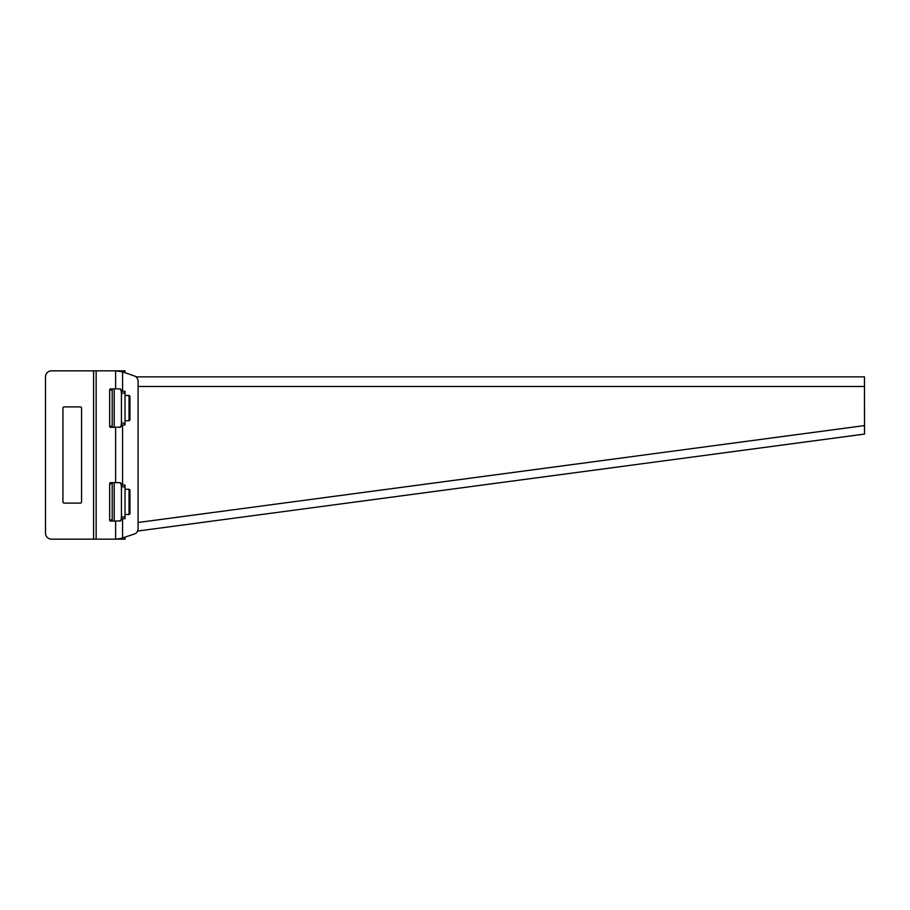 <?xml version="1.0" encoding="UTF-8"?>
<svg xmlns="http://www.w3.org/2000/svg" width="910" height="910" viewBox="0 0 910 910"><rect width="100%" height="100%" fill="white"/><g stroke="black" fill="none" stroke-linecap="round" stroke-linejoin="round"><path stroke-width="1.36" d="M137.569 531.053L864.5 434.081L864.455 376.854L136.034 376.854M864.455 376.854L858.437 376.854M841.818 376.854L810.56 376.854M807.545 376.854L776.287 376.854M763.467 376.854L732.209 376.854M673.286 376.854L642.028 376.854M579.511 376.854L548.241 376.854M507.37 376.854L476.112 376.854M430.419 376.854L399.16 376.854M340.249 376.854L308.99 376.854M257.28 376.854L226.021 376.854M212.804 376.854L181.534 376.854M176.938 376.854L172.729 376.854M121.428 538.401L121.428 539.164L51.506 539.164A6.006 6.006 0 0 1 45.5 533.146L45.5 376.854A6.006 6.006 0 0 1 51.506 370.836L121.428 370.836L121.428 371.599M64.132 406.906A1.206 1.206 0 0 0 62.938 408.112L62.938 501.888A1.206 1.206 0 0 0 64.132 503.093L80.364 503.093A1.206 1.206 0 0 0 81.57 501.888L81.57 408.112A1.206 1.206 0 0 0 80.364 406.906L64.132 406.906A1.206 1.206 0 0 0 62.938 408.112M114.205 521.123L114.205 482.653M114.205 427.347L114.205 388.877M121.428 391.277L121.428 424.947L125.034 424.947L125.034 391.277L121.428 391.277L121.428 390.072L119.619 388.877L110.508 388.877A1.206 0.853 -90 0 0 109.655 390.072L109.655 426.142A1.206 0.853 -90 0 0 110.508 427.347L120.7 427.108M121.428 485.053L121.428 518.723L125.034 518.723L125.034 485.053L121.428 485.053L121.428 483.858L119.619 482.653L110.508 482.653A1.206 0.853 -90 0 0 109.655 483.858L109.655 519.928A1.206 0.853 -90 0 0 110.508 521.123L120.7 520.884M121.428 370.836L125.034 370.836L125.034 372.713M121.428 539.164L125.034 539.164L125.034 537.287M93.593 370.836L93.593 539.164L51.506 539.164M45.5 533.146L45.5 376.854M62.938 501.888A1.206 1.206 0 0 0 64.132 503.093M80.364 503.093A1.206 1.206 0 0 0 81.57 501.888M81.57 408.112A1.206 1.206 0 0 0 80.364 406.906M119.619 521.123L121.428 519.928L121.428 518.723M115.604 388.877L115.604 370.836L122.566 371.849L135.294 376.296A6.006 5.801 -90 0 1 138.093 381.438L138.093 528.562A6.006 5.801 -90 0 1 135.294 533.704L120.7 538.572M120.871 538.527L115.604 539.164L120.78 538.527M119.619 427.347L121.428 426.142L121.428 424.947M120.7 482.891L119.619 482.653M120.7 389.116L119.619 388.877M125.034 514.514L128.799 514.514A1.206 1.16 90 0 0 129.959 513.308L129.959 490.467A1.206 1.16 90 0 0 128.799 489.262L125.034 489.262M125.034 420.738L128.799 420.738A1.206 1.16 90 0 0 129.959 419.533L129.959 396.692A1.206 1.16 90 0 0 128.799 395.486L125.034 395.486M120.154 521.123L121.064 519.928L121.633 514.594M113.056 482.653A1.206 0.853 -90 0 0 112.203 483.858L112.203 519.928A1.206 0.853 -90 0 0 113.056 521.123M121.633 489.182L121.064 483.858L120.154 482.653M127.866 514.514A1.206 1.16 90 0 0 129.027 513.308L129.027 490.467A1.206 1.16 90 0 0 127.866 489.262M127.866 420.738A1.206 1.16 90 0 0 129.027 419.533L129.027 396.692A1.206 1.16 90 0 0 127.866 395.486M120.154 427.347L121.064 426.142L121.633 420.818M115.604 370.836L120.78 371.473M121.633 395.406L121.064 390.072L120.154 388.877M113.056 388.877A1.206 0.853 -90 0 0 112.203 390.072L112.203 426.142A1.206 0.853 -90 0 0 113.056 427.347M864.455 386.466L138.093 386.466M138.093 522.488L864.455 425.596M121.428 516.914L125.034 516.914M121.428 486.861L125.034 486.861M121.428 423.139L125.034 423.139M121.428 393.086L125.034 393.086M96.141 539.164L96.141 370.836M115.604 539.164L115.604 521.123M115.604 482.653L115.604 427.347M122.566 538.151L122.566 518.723M122.566 485.053L122.566 424.947M122.566 391.277L122.566 371.849M109.655 519.928L112.203 519.928M109.655 483.858L112.203 483.858M129.959 490.467L129.027 490.467M129.959 513.308L129.027 513.308M129.959 419.533L129.027 419.533M129.959 396.692L129.027 396.692M109.655 390.072L112.203 390.072M109.655 426.142L112.203 426.142"/></g></svg>
